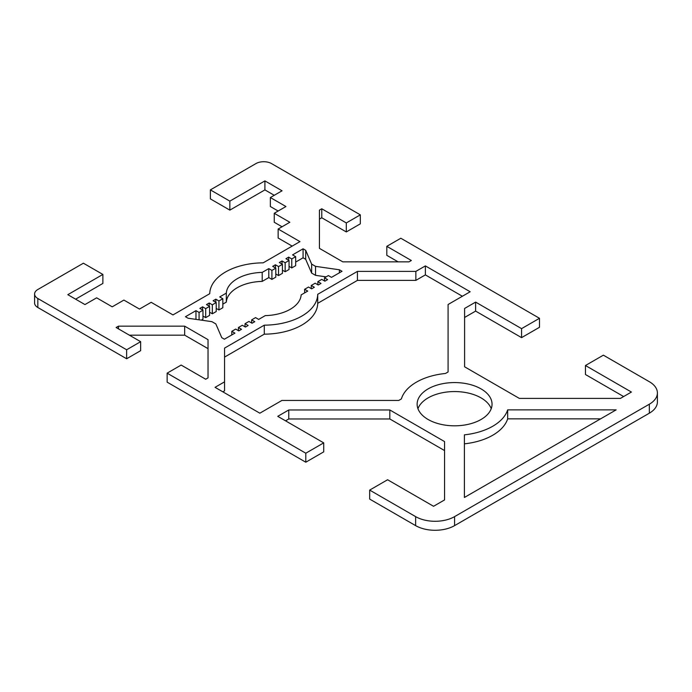 <?xml version="1.0" encoding="UTF-8"?>
<svg xmlns="http://www.w3.org/2000/svg" width="692" height="692" viewBox="0 0 692 692"><rect width="100%" height="100%" fill="white"/><g stroke="black" fill="none" stroke-linecap="round" stroke-linejoin="round"><path stroke-width="1.04" d="M34.6 294.005L34.6 303.001A11.02 6.358 0 0 0 37.826 307.499L126.627 358.767L126.627 349.771L37.826 298.503A11.02 6.358 180 0 1 34.6 294.005A11.02 6.358 180 0 1 37.826 289.507L83.395 263.202L102.874 274.439L102.874 283.435L75.61 299.178M126.627 349.771L140.649 341.684L116.118 327.515L118.453 326.166L184.669 326.166L208.032 339.66L208.032 377.884L205.697 379.233L181.157 365.065L167.135 373.161L167.135 382.157L305.795 462.213L305.795 453.217L167.135 373.161M305.795 453.217L323.718 442.871L277.752 416.333L288.772 409.975L389.821 409.975L444.567 441.582L444.567 499.927L433.555 506.284L387.589 479.755L369.675 490.092L369.675 499.088L415.632 525.626A27.542 15.899 0 0 0 454.583 525.626L649.33 413.193A27.542 15.899 0 0 0 657.4 401.948L657.4 392.952A27.542 15.899 180 0 1 649.33 404.197L454.583 516.63A27.542 15.899 180 0 1 415.632 516.63L369.675 490.092M274.248 195.291L264.906 189.893L229.848 210.126L210.377 198.889L210.377 189.893L255.945 163.58A11.02 6.358 180 0 1 271.523 163.58L360.324 214.849L346.303 222.945L321.771 208.776L319.427 210.126L319.427 248.359L342.8 261.853L409.015 261.853L411.351 260.503L386.811 246.335L400.832 238.238L539.492 318.294L521.578 328.639L475.62 302.101L464.6 308.459L464.6 366.803L519.355 398.41L620.404 398.41L631.415 392.053L585.458 365.514L603.372 355.169L649.33 381.707A27.542 15.899 180 0 1 657.4 392.952M210.377 189.893L229.848 201.13L264.906 180.897L282.042 190.793L270.356 197.54L285.934 206.527L274.248 213.274L289.827 222.27L278.141 229.017L299.956 241.612L263.185 262.839A53.985 31.166 0 0 0 209.754 293.685L172.983 314.921L151.167 302.326L139.481 309.073L123.903 300.077L112.216 306.824L96.638 297.828L84.952 304.575L67.816 294.68L102.874 274.439M428.097 419.482A37.454 21.625 180 0 1 417.129 404.197A37.454 21.625 180 0 1 440.25 384.216A37.454 21.625 180 0 1 481.07 388.904A37.454 21.625 180 0 1 492.047 404.197A37.454 21.625 180 0 1 468.917 424.17A37.454 21.625 180 0 1 428.097 419.482M464.401 434.844A53.985 31.166 0 0 0 507.668 409.863L616.148 409.863L464.401 497.47L464.401 434.844M448.079 304.506L448.079 371.967L445.475 373.472A53.985 31.166 0 0 0 401.377 398.929L398.774 400.434L281.929 400.434L259.837 413.193L215.048 387.33L224.563 381.837L224.563 348.102L264.283 325.171A53.985 31.166 0 0 0 317.714 294.325L357.435 271.394L415.857 271.394L425.372 265.901L470.162 291.756L448.079 304.506M219.719 296.929L226.31 293.123A37.454 21.625 180 0 1 262.207 272.397L268.799 268.6L271.913 270.399L275.805 268.15L272.691 266.351L275.416 264.776L278.539 266.576L282.431 264.327L279.317 262.527L282.042 260.953L285.156 262.752L289.048 260.503L285.934 258.704L288.659 257.13L291.773 258.929L295.674 256.68L292.56 254.881L303.07 248.809L305.691 250.322L311.642 264.102L315.535 266.351L339.4 269.785L342.021 271.29L331.503 277.362L328.389 275.563L324.496 277.812L327.61 279.611L324.885 281.186L321.771 279.386L317.87 281.635L320.993 283.435L318.259 285.009L315.145 283.21L311.253 285.459L314.367 287.258L311.642 288.832L308.528 287.033L304.627 289.282L307.75 291.081L301.158 294.887A37.454 21.625 180 0 1 265.261 315.613L258.67 319.419L255.556 317.619L251.663 319.868L254.777 321.668L252.052 323.242L248.93 321.443L245.037 323.692L248.151 325.491L245.426 327.065L242.312 325.266L238.42 327.515L241.534 329.314L238.809 330.888L235.687 329.089L231.794 331.338L234.908 333.137L224.398 339.21L221.777 337.696L215.826 323.917L211.934 321.668L188.06 318.233L185.447 316.72L195.966 310.647L199.08 312.447L202.972 310.198L199.858 308.398L202.583 306.824L205.697 308.623L209.598 306.374L206.475 304.575L209.2 303.001L212.323 304.8L216.215 302.551L213.101 300.752L215.826 299.178L218.94 300.977L222.833 298.728L219.719 296.929M292.162 246.11L278.141 238.013L278.141 229.017M282.042 226.768L274.248 222.27L274.248 213.274M278.141 211.025L270.356 206.527L270.356 197.54M360.324 214.849L360.324 223.845L346.303 231.941L321.771 217.772L319.427 219.122M398.108 261.853L386.811 255.331L386.811 246.335M539.492 318.294L539.492 327.29L521.578 337.635L475.62 311.097L464.6 317.455M623.63 396.551L585.458 374.51L585.458 365.514M444.567 450.578L389.821 418.971L288.772 418.971L285.545 420.831M323.718 442.871L323.718 451.867L305.795 462.213M208.032 348.647L184.669 335.162L129.361 335.162M140.649 341.684L140.649 350.671L126.627 358.767M275.805 268.15L275.805 277.137L271.913 279.386L268.799 277.587L262.207 281.393A37.454 21.625 0 0 0 226.31 302.119L222.833 304.125M222.833 298.728L222.833 307.724L218.94 309.973L216.215 308.398M216.215 302.551L216.215 311.547L212.323 313.796L209.598 312.222M209.598 306.374L209.598 315.37L205.697 317.619L202.972 316.045M202.972 310.198L202.972 319.194L201.329 320.137M326.14 276.869L315.535 275.338L311.642 273.089L305.691 259.31L303.07 257.805L295.674 262.078M295.674 256.68L295.674 265.676L291.773 267.925L289.048 266.351M289.048 260.503L289.048 269.499L285.156 271.748L282.431 270.174M282.431 264.327L282.431 273.314L278.539 275.563L275.805 273.989M462.377 296.254L425.372 274.888L415.857 280.381L357.435 280.381L317.714 303.321A53.985 31.166 180 0 1 264.283 334.167L224.563 357.098M224.563 381.837L224.563 390.833L222.833 391.828M600.569 418.85L507.668 418.85A53.985 31.166 180 0 1 464.401 443.832M491.225 408.695A37.454 21.625 0 0 0 481.07 397.9A37.454 21.625 0 0 0 443.953 392.45A37.454 21.625 0 0 0 417.951 408.695M251.663 319.868L251.663 323.017M245.037 323.692L245.037 326.84M238.42 327.515L238.42 330.664M231.794 331.338L231.794 334.937M195.966 310.647L195.966 319.367M199.08 312.447L199.08 319.816M202.583 306.824L202.583 309.973M205.697 308.623L205.697 317.619M209.2 303.001L209.2 306.149M212.323 304.8L212.323 313.796M215.826 299.178L215.826 302.326M218.94 300.977L218.94 309.973M226.31 293.123L226.31 302.119M304.627 289.282L304.627 292.88M311.253 285.459L311.253 288.607M317.87 281.635L317.87 284.784M324.496 277.812L324.496 280.961M339.4 269.785L339.4 272.804M315.535 266.351L315.535 275.338M311.642 264.102L311.642 273.089M305.691 250.322L305.691 259.31M303.07 248.809L303.07 257.805M291.773 258.929L291.773 267.925M288.659 257.13L288.659 260.278M285.156 262.752L285.156 271.748M282.042 260.953L282.042 264.102M278.539 266.576L278.539 275.563M275.416 264.776L275.416 267.925M271.913 270.399L271.913 279.386M268.799 268.6L268.799 277.587M262.207 281.393L262.207 272.397M264.906 180.897L264.906 189.893M229.848 201.13L229.848 210.126M425.372 265.901L425.372 274.888M415.857 271.394L415.857 280.381M357.435 271.394L357.435 280.381M317.714 294.325L317.714 303.321M264.283 325.171L264.283 334.167M507.668 409.863L507.668 418.85M346.303 222.945L346.303 231.941M321.771 208.776L321.771 217.772M521.578 328.639L521.578 337.635M475.62 302.101L475.62 311.097M184.669 326.166L184.669 335.162M118.453 326.166L118.453 328.864M389.821 409.975L389.821 418.971M288.772 409.975L288.772 418.971M37.826 307.499L37.826 298.503M454.583 525.626L454.583 516.63M415.632 516.63L415.632 525.626M649.33 404.197L649.33 413.193"/></g></svg>
